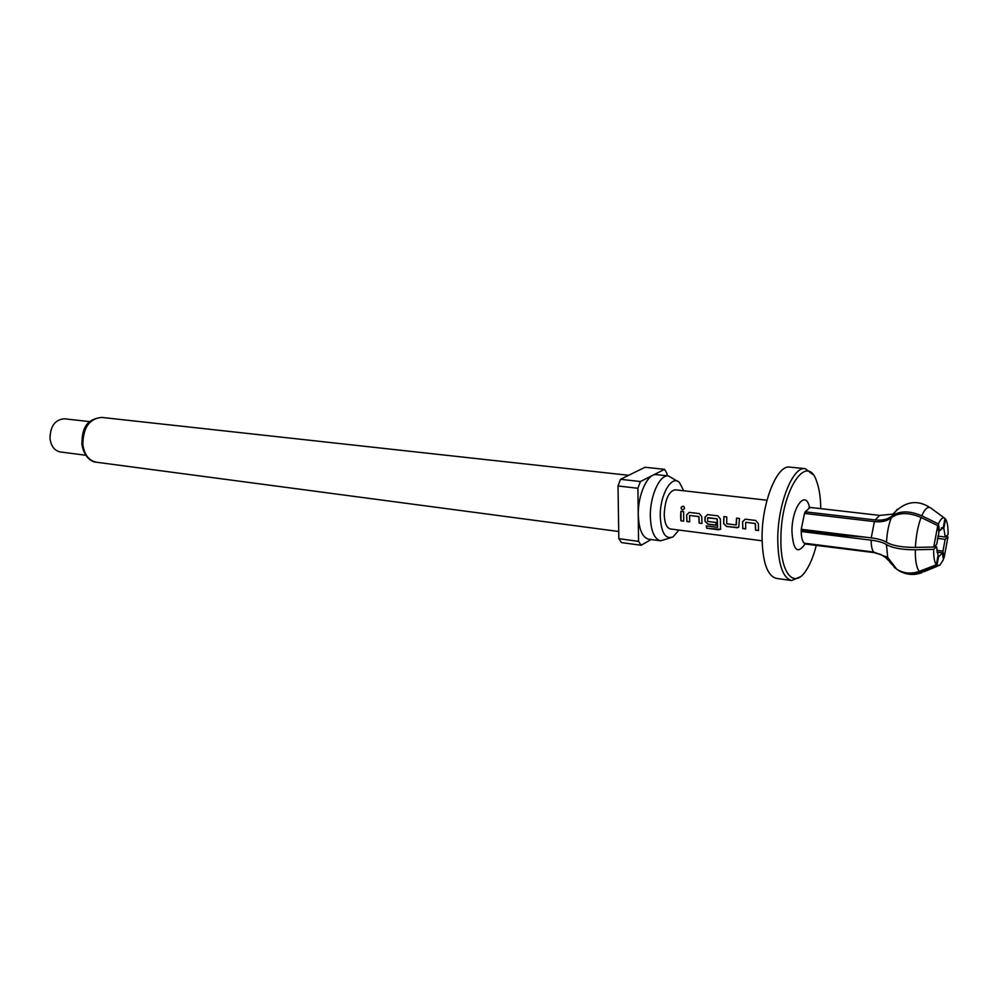 <?xml version="1.0" encoding="UTF-8"?>
<svg xmlns="http://www.w3.org/2000/svg" width="998" height="998" viewBox="0 0 998 998"><rect width="100%" height="100%" fill="white"/><g stroke="black" fill="none" stroke-linecap="round" stroke-linejoin="round"><path stroke-width="1.5" d="M683.642 506.36L683.193 506.26C680.786 507.084 680.511 508.294 682.383 509.878L682.457 509.891C684.616 509.242 685.015 508.057 683.642 506.36L683.106 506.198C680.661 507.084 680.411 508.306 682.358 509.866M766.988 500.223L675.122 489.793C668.747 491.278 665.105 499.412 664.231 514.195C664.543 523.027 666.589 527.942 670.382 528.952L762.073 540.779M680.636 516.216L680.873 511.35L683.667 511.687L683.717 521.168L680.923 520.819L680.636 516.216M686.649 514.893L689.281 512.386L699.349 513.596L701.794 516.752L702.018 523.451L699.186 523.102L698.762 516.577L689.581 515.467L689.693 521.917L686.886 521.567L686.649 514.893L686.986 521.455L689.68 521.792M704.975 519.222L705.012 517.151L707.682 514.619L717.899 515.854L720.381 519.035L720.544 529.327L706.746 528.254L706.197 525.921L717.612 527.318L716.988 518.823L707.532 517.862L707.744 521.43L715.865 522.441L716.09 525.222L707.894 524.187L705.025 521.28L704.975 519.222M738.32 527.468L726.544 526.532L723.65 523.588L723.862 516.577L726.756 516.927L726.719 523.788L736.1 524.948L736.536 518.112L739.456 518.473L738.745 527.081M742.549 521.754L745.281 519.197L755.823 520.469L758.368 523.701L758.517 530.537L755.561 530.163L755.199 523.513L745.693 522.316L745.656 528.928L742.724 528.553L742.637 521.717L742.811 528.453L745.643 528.803M683.705 490.767L679.613 482.695C671.966 474 659.666 494.933 660.252 516.403C661.212 532.907 665.479 539.743 673.039 536.912L678.939 530.05M677.355 481.198L668.485 475.946C659.778 474.25 649.823 496.068 650.334 516.415C650.896 531.011 654.326 539.132 660.614 540.804L670.494 537.822M668.485 475.946L656.547 474.661C647.764 472.952 637.747 494.646 638.283 514.906C638.882 529.439 642.363 537.535 648.725 539.207L660.614 540.804M651.095 539.519L641.14 545.27L621.455 542.575L618.835 538.683L638.558 541.365L637.909 488.272L618.011 485.989L618.835 538.683M664.568 469.334L645.045 467.264L620.506 479.302L640.392 481.535L664.568 469.334L666.988 473.426L667.013 475.784M640.392 481.535L637.909 488.272M638.558 541.365L641.14 545.27M620.506 479.302L618.011 485.989M89.795 421.643L64.396 418.786C54.965 419.597 50.174 426.271 50.025 438.821C51.185 446.393 54.628 450.772 60.379 451.957L85.716 455.25M800.271 576.807L791.639 580.549L776.294 578.353C767.237 575.771 762.484 562.024 762.06 537.136C761.898 502.131 777.23 464.457 789.78 467.114L805.199 468.661L812.684 474.362M791.639 580.549C782.744 577.967 778.116 564.169 777.754 539.145C777.692 503.94 792.874 466.016 805.199 468.661M820.743 508.643C820.643 497.665 819.308 488.671 816.751 481.647C807.12 451.108 780.685 490.916 780.91 538.82C780.187 573.363 794.046 589.381 805.947 570.694C810.114 564.494 813.557 556.061 816.289 545.432M942.037 527.568L943.247 527.705L944.981 518.436C942.948 516.827 940.752 518.661 938.419 523.913L921.753 515.791C909.477 510.552 899.547 510.639 891.963 516.053C887.883 519.384 882.257 520.682 875.121 519.946L805.249 511.824L804.5 513.434L874.41 521.605C881.546 522.341 887.16 521.056 891.264 517.725C898.861 512.311 908.804 512.236 921.067 517.475L937.746 525.609L938.906 532.52L936.673 544.471L933.741 547.016L915.391 547.428C902.055 547.428 892.437 545.706 886.511 542.276C883.455 540.267 878.352 538.808 871.229 537.885L801.257 529.289L801.219 531.522L871.167 540.18C878.29 541.103 883.392 542.575 886.449 544.584C892.362 548.039 901.992 549.773 915.316 549.773L933.654 549.362L936.586 546.817L938.07 555.487L936.324 564.843C934.452 562.248 933.567 557.096 933.654 549.362M933.741 547.016L937.746 525.609M921.753 515.791C925.096 508.344 928.24 505.849 931.146 508.281L944.532 518.099M938.419 523.913L939.58 530.824L938.607 530.711M943.247 527.705L939.58 530.824M802.928 529.501L802.941 530.35L843.322 535.327L866.064 537.248M937.97 556.011L939.168 556.298L942.324 552.83L936.947 552.156M942.324 552.83L943.447 559.541L939.891 565.192L936.91 565.442L938.656 556.098M894.146 567.313L899.809 571.23C906.209 574.212 912.896 574.449 919.869 571.954L936.91 565.442M888.981 560.913L883.854 555.936L873.612 552.044L804.064 543.149L874.26 552.63L880.772 554.439L886.598 558.181M936.723 550.347L942.973 551.133L945.168 539.332L937.409 538.396M942.973 551.133L944.096 557.832L947.988 536.874L945.168 539.332M943.197 558.094L944.096 557.832M947.988 536.874L946.116 536.275M945.555 519.085C947.351 521.854 948.2 527.019 948.075 534.579L945.256 537.024L943.821 528.341L945.555 519.085L944.944 518.636M937.87 536.138L945.256 537.024M943.821 528.341L941.326 528.054M934.303 546.53L936.586 546.817M936.324 564.843L919.258 571.367C911.199 574.187 903.714 573.501 896.803 569.309L889.979 562.385L887.671 557.346L886.449 544.584M802.941 530.35L801.219 531.522C801.344 537.223 802.292 541.103 804.064 543.149M874.26 552.63L805.723 544.072L804.875 543.249M875.121 519.946L879.675 515.392L810.164 507.433L805.249 511.824L805.66 513.571M680.923 520.819L683.705 521.043M681.023 520.707L680.96 511.363M699.186 523.102L702.006 523.339M699.274 522.989L698.937 516.802M689.581 515.467L698.85 516.552M689.206 512.373L686.736 514.868M718.735 529.776L706.746 528.254M718.81 529.614L720.805 528.965M707.607 514.619L705.012 517.151M705.112 517.114L705.025 521.28M705.112 521.193L707.981 524.087L716.077 525.098M707.832 517.65L716.988 518.823M717.263 519.01L717.637 527.281M706.834 528.104L706.31 525.934M736.387 524.699L736.624 518.124M736.699 527.805L738.42 527.368M723.65 523.588L726.631 526.42L736.786 527.692M723.737 523.513L723.949 516.59M755.561 530.163L758.505 530.412M755.648 530.05L755.386 523.738M745.755 522.303L755.286 523.476M745.194 519.197L742.637 521.717M96.357 462.211C92.976 462.236 84.231 458.668 81.886 444.222C82.223 432.483 83.433 419.422 101.784 417.426C89.396 418.574 83.084 427.618 82.834 444.559C84.331 454.751 88.847 460.639 96.357 462.211L618.723 531.497M805.049 544.01C797.539 554.626 793.16 550.409 791.938 531.348C791.826 507.308 805.748 488.908 809.49 507.346M804.5 513.434L801.257 529.289M871.229 537.885L874.41 521.605M886.511 542.276C886.997 532.969 888.582 524.798 891.264 517.725M915.391 547.428C916.002 536.063 917.886 526.083 921.067 517.475M891.963 516.053L897.264 509.317M938.132 565.916L924.16 571.642L919.869 571.954M919.258 571.367C916.513 567.887 915.191 560.689 915.316 549.773M873.612 552.044C872.015 549.973 871.204 546.018 871.167 540.18M839.73 534.878L839.717 534.017M842.786 534.392L842.799 535.265M101.784 417.426L628.653 475.31M810.164 507.433L809.004 507.595M879.675 515.392L892.911 514.132C904.238 501.794 916.214 499.349 928.851 506.809M921.915 572.652C914.368 575.422 906.995 574.948 899.809 571.23M875.121 552.967L880.772 554.439M896.803 569.309L887.671 557.346L883.854 555.936M805.723 544.072L804.625 543.648"/></g></svg>

